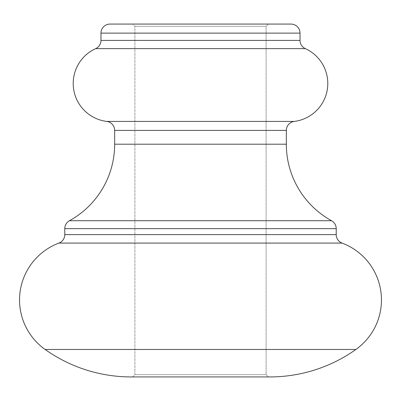 <?xml version="1.0" encoding="UTF-8"?>
<svg xmlns="http://www.w3.org/2000/svg" width="401" height="401" viewBox="0 0 401 401"><rect width="100%" height="100%" fill="white"/><g stroke="black" fill="none" stroke-linecap="round" stroke-linejoin="round"><path stroke-width="0.3" stroke-dasharray="2 1.5" d="M134.901 374.669L266.099 374.669L268.359 376.93L132.641 376.93L134.901 374.669L134.901 26.331L132.641 24.07L268.359 24.07L266.099 26.331L134.901 26.331L266.099 26.331L266.099 374.669L134.901 374.669L266.099 374.669L266.099 26.331L134.901 26.331L134.901 374.669L132.641 376.93L268.359 376.93L131.202 376.93L269.798 376.93L133.944 376.93L268.359 376.93L266.099 374.669L134.901 374.669M95.664 48.636L305.336 48.636L95.664 48.636M300.023 40.396L100.977 40.396L300.023 40.396M286.334 130.405L114.666 130.405L286.334 130.405A9.048 9.048 0 0 1 294.264 121.423L106.736 121.423L294.264 121.423M342.083 243.086L58.917 243.086L342.083 243.086A60.741 60.741 0 0 1 355.887 349.466L45.112 349.466L355.887 349.466M336.218 234.615L64.782 234.615L336.218 234.615M114.666 144.2L286.334 144.2L114.666 144.2A87.368 87.368 0 0 1 69.463 220.72L331.537 220.72L69.463 220.72A9.048 9.048 0 0 0 64.782 228.645L336.218 228.645L64.782 228.645M132.536 376.93L136.48 376.93M239.001 376.93L249.502 376.93M258.119 376.93L264.52 376.93M100.977 33.118L300.023 33.118L100.977 33.118M110.024 24.07L111.759 24.07M132.641 24.07L268.359 24.07L132.641 24.07L134.901 26.331L266.099 26.331L268.359 24.07L132.641 24.07"/><path stroke-width="0.6" d="M111.759 24.07L290.976 24.07A9.048 9.048 0 0 1 300.023 33.118L300.023 40.396L100.977 40.396L300.023 40.396A9.048 9.048 0 0 0 305.336 48.636L95.664 48.636A9.048 9.048 0 0 0 100.977 40.396L100.977 33.118L300.023 33.118A9.048 9.048 0 0 0 290.976 24.07L110.024 24.07A9.048 9.048 0 0 0 100.977 33.118L100.977 40.396A9.048 9.048 0 0 1 95.664 48.636A38.245 38.245 0 0 0 106.736 121.423A9.048 9.048 0 0 1 114.666 130.405L114.666 144.2L286.334 144.2L286.334 130.405L114.666 130.405A9.048 9.048 0 0 0 106.736 121.423L294.264 121.423A38.245 38.245 0 0 0 305.336 48.636A9.048 9.048 0 0 1 300.023 40.396L300.023 33.118L100.977 33.118A9.048 9.048 0 0 1 110.024 24.07M64.782 228.645L64.782 234.615L336.218 234.615A9.048 9.048 0 0 0 342.083 243.086L58.917 243.086A9.048 9.048 0 0 0 64.782 234.615L336.218 234.615L336.218 228.645L64.782 228.645L64.782 234.615A9.048 9.048 0 0 1 58.917 243.086A60.741 60.741 0 0 0 45.112 349.466L355.887 349.466A60.741 60.741 0 0 0 342.083 243.086A9.048 9.048 0 0 1 336.218 234.615L336.218 228.645A9.048 9.048 0 0 0 331.537 220.72L69.463 220.72A9.048 9.048 0 0 0 64.782 228.645L336.218 228.645A9.048 9.048 0 0 0 331.537 220.72A87.368 87.368 0 0 1 286.334 144.2A87.368 87.368 0 0 0 331.537 220.72L69.463 220.72A87.368 87.368 0 0 0 114.666 144.2L286.334 144.2L286.334 130.405L114.666 130.405L114.666 144.2M342.083 243.086L58.917 243.086A60.741 60.741 0 0 0 45.112 349.466A148.666 148.666 0 0 0 131.202 376.93L269.798 376.93A148.666 148.666 0 0 0 355.887 349.466L45.112 349.466A148.666 148.666 0 0 0 131.202 376.93L132.536 376.93M136.48 376.93L239.001 376.93M249.502 376.93L258.119 376.93M264.52 376.93L269.798 376.93A148.666 148.666 0 0 0 355.887 349.466M294.264 121.423L106.736 121.423A38.245 38.245 0 0 1 95.664 48.636L305.336 48.636A38.245 38.245 0 0 1 294.264 121.423A9.048 9.048 0 0 0 286.334 130.405"/></g></svg>
